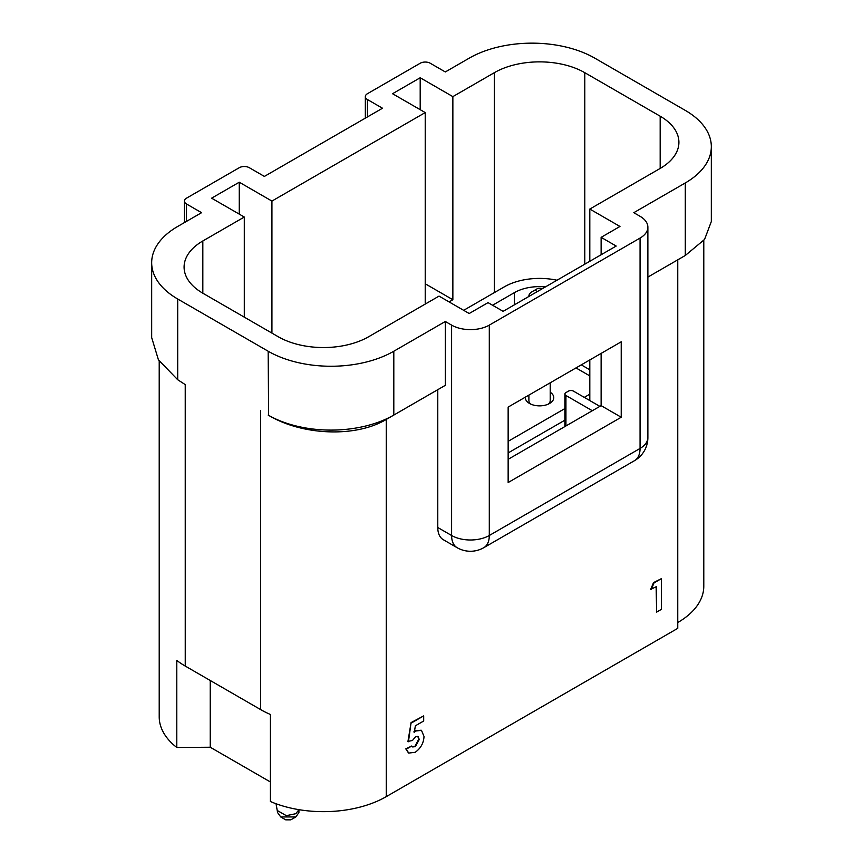 <?xml version="1.0" encoding="UTF-8"?>
<svg xmlns="http://www.w3.org/2000/svg" width="863" height="863" viewBox="0 0 863 863"><rect width="100%" height="100%" fill="white"/><g stroke="black" fill="none" stroke-linecap="round" stroke-linejoin="round"><path stroke-width="1.29" d="M550.216 392.234A14.218 8.209 180 0 1 549.602 403.463A14.218 8.209 180 0 1 529.504 403.463L529.504 403.463A14.218 8.209 180 0 1 525.362 397.153M528.89 395.114L528.89 400.561A10.658 6.16 0 0 0 530.939 404.197M703.787 240.421L703.787 586.268A88.846 51.295 180 0 1 677.757 622.536L677.757 628.34L386.268 796.635A88.846 51.295 0 0 1 270.399 801.511L270.399 714.467A88.846 51.295 180 0 1 260.626 709.591L185.243 666.063A88.846 51.295 180 0 1 176.796 660.422L176.796 747.477L210.238 747.239L270.399 781.964M508.145 459.321L601.123 405.642L601.123 353.409M601.123 237.347L619.968 226.462L589.807 209.062L660.173 168.436A63.97 36.936 0 0 0 678.911 142.319A63.97 36.936 0 0 0 660.173 116.203L584.79 72.686A63.97 36.936 0 0 0 494.326 72.686L452.859 96.624L420.195 77.756L392.546 93.722L425.222 112.578L271.931 201.079L239.267 182.212L211.618 198.177L244.294 217.034L202.827 240.971A63.97 36.936 0 0 0 184.089 267.088A63.97 36.936 0 0 0 202.827 293.204L278.21 336.732A63.97 36.936 0 0 0 368.674 336.732L439.04 296.106L469.192 313.517L488.037 302.633L503.118 311.338L616.193 246.052L601.123 237.347L601.123 254.758M640.066 238.069A26.656 15.383 0 0 0 647.876 227.196A26.656 15.383 0 0 0 640.066 216.311L633.787 212.686L685.298 182.945A88.846 51.295 0 0 0 711.328 146.667A88.846 51.295 0 0 0 685.298 110.399L594.834 58.177A88.846 51.295 0 0 0 469.192 58.177L445.319 71.953L430.249 63.247A7.109 4.099 0 0 0 420.195 63.247L367.422 93.722A7.109 4.099 0 0 0 365.34 96.624A7.109 4.099 0 0 0 367.422 99.525L382.503 108.231L264.391 176.419L249.321 167.713A7.109 4.099 0 0 0 239.267 167.713L186.494 198.177A7.109 4.099 0 0 0 184.412 201.079A7.109 4.099 0 0 0 186.494 203.981L201.575 212.686L177.702 226.462A88.846 51.295 0 0 0 151.672 262.74A88.846 51.295 0 0 0 177.702 299.008L268.166 351.23A88.846 51.295 0 0 0 393.808 351.23L445.319 321.489L451.608 325.124A26.656 15.383 0 0 0 489.299 325.124L489.299 535.491L640.066 448.436L640.066 238.069L489.299 325.124M425.222 283.776L452.859 299.731L449.094 301.91M159.213 361.068L159.213 716.84A88.846 51.295 0 0 0 176.796 747.477M151.672 262.74L151.672 337.584L158.425 359.839L177.702 379.731L185.243 384.607A88.846 51.295 180 0 1 185.232 384.607A88.846 51.295 180 0 1 185.038 384.488M415.966 730.972L421.489 730.357L424.024 736.506C423.625 743.183 420.659 748.458 415.135 752.32L408.706 753.065L406.3 749.16L411.759 746.01L412.633 746.948L415.405 746.646L419.256 739.451L418.026 736.463L415.61 736.7L412.471 740.465L407.951 741.436L411.079 722.59L423.69 715.891L423.69 721.004L415.362 725.815L414.326 732.223L415.966 730.972L415.47 730.681L421.241 730.227M413.819 731.932L415.47 730.681M408.469 752.924L405.793 748.868L411.759 746.01M412.385 746.775L414.909 746.366L418.749 739.16L417.778 736.344M656.635 612.104L656.635 586.516L650.68 589.375L653.528 582.611L661.403 578.642L661.403 609.354L656.635 612.104L656.128 586.808M677.876 259.763A88.846 51.295 180 0 1 677.757 259.839L647.876 277.088L685.298 255.48L704.575 239.418L711.328 221.521L711.328 146.667M457.12 547.692A26.656 26.656 0 0 0 483.776 547.692A26.656 15.383 60 0 0 489.299 535.491A26.656 15.383 180 0 1 451.608 535.491A26.656 15.383 120 0 0 457.12 547.692L443.302 539.709A26.656 15.383 -60 0 1 437.778 527.509L451.608 535.491L451.608 325.124M437.778 389.677L386.268 419.418C355.89 437.778 302.212 435.481 268.62 415.33L268.166 415.071A88.846 51.295 0 0 0 393.808 415.071L445.319 385.329L437.778 389.677L437.778 527.509M185.232 384.607L185.243 666.063M445.319 385.329L445.319 321.489M621.22 417.25L621.22 341.802L508.145 407.088L508.145 482.536L621.22 417.25L601.123 405.642M420.195 109.677L420.195 77.756M452.859 299.731L452.859 96.624M425.222 304.089L425.222 112.578M271.931 333.096L271.931 201.079M244.294 317.142L244.294 217.034M599.861 406.365L573.474 391.133A3.549 2.05 0 0 0 568.447 391.133L565.934 392.589A3.549 2.05 0 0 0 564.898 394.035A3.549 2.05 0 0 0 565.934 395.491L592.32 410.723M589.807 400.561L589.807 359.936M589.807 261.284L589.807 209.062M239.267 214.132L239.267 182.212M210.238 680.497L210.238 747.239M589.807 375.901L575.988 367.918M548.167 404.197A10.658 6.16 0 0 0 550.216 400.561L550.216 382.805M651.177 589.666L654.025 582.903L653.528 582.611M654.025 582.903L661.403 578.642M408.447 741.727L411.079 722.59M411.575 722.881L423.69 715.891M386.268 796.635L386.268 419.418L393.808 415.071L393.808 351.23M268.62 415.33L268.166 351.23M685.298 182.945L685.298 255.48L677.757 259.839L677.757 622.536M492.568 305.243L514.424 292.622A35.534 20.518 180 0 1 545.448 286.904M463.668 310.324L504.37 286.818A49.752 28.727 180 0 1 556.991 280.227M508.145 452.935L564.898 420.173M508.145 441.327L564.898 408.566M584.283 397.368L589.807 394.186M295.815 816.948L290.777 819.85L285.75 819.85L280.723 816.948L295.804 816.948L298.922 812.579L298.932 809.537M276.031 803.744L277.606 812.622L280.723 816.948M277.627 810.702L286.311 815.664L295.804 813.712L298.922 809.667M542.061 288.857A3.549 2.05 0 0 0 537.045 288.857L532.018 291.759A10.658 6.16 180 0 0 528.89 296.106A10.658 6.16 180 0 0 528.911 296.451L528.89 296.106M532.018 291.759L537.045 288.857A3.549 2.05 0 0 0 537.034 291.748M260.626 410.723L260.626 709.591M177.702 379.731L177.702 299.008M186.494 203.981L186.494 221.392M367.422 99.525L367.422 116.926M202.827 293.204L202.827 240.971M494.326 292.622L494.326 72.686M584.79 264.186L584.79 72.686M660.173 168.436L660.173 116.203M640.066 448.436A26.656 15.383 60 0 1 634.553 460.648A26.656 26.656 0 0 0 647.876 437.563A26.656 15.383 180 0 1 640.066 448.436M565.934 395.491L565.934 425.955M386.268 419.418L393.808 415.071M685.298 255.48L677.757 259.839M514.424 292.622L514.424 304.812M483.776 547.692L634.553 460.648M647.876 437.563L647.876 227.196M564.898 394.035L564.898 426.559M184.412 222.589L184.412 201.079M365.34 118.134L365.34 96.624M581.274 364.866L589.807 369.796"/></g></svg>
